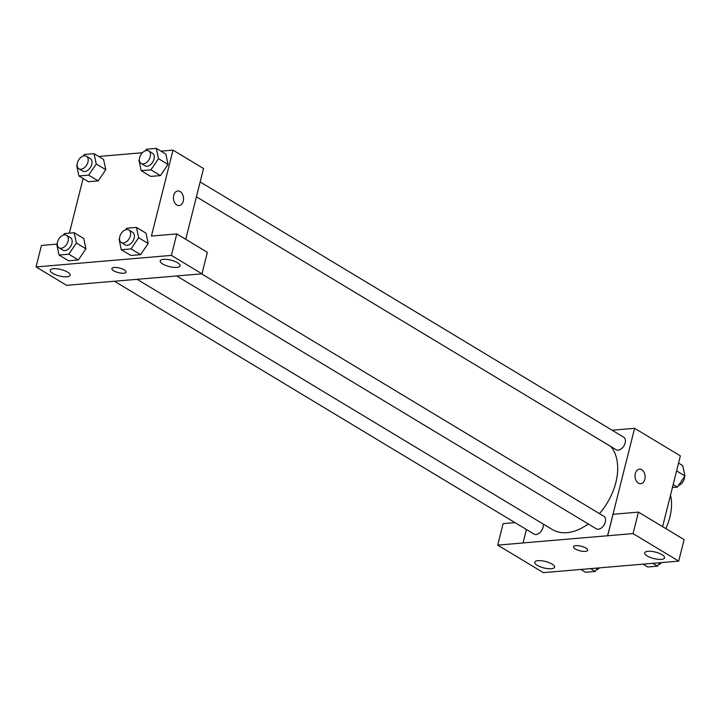 <?xml version="1.0" encoding="UTF-8"?>
<svg xmlns="http://www.w3.org/2000/svg" width="721" height="721" viewBox="0 0 721 721"><rect width="100%" height="100%" fill="white"/><g stroke="black" fill="none" stroke-linecap="round" stroke-linejoin="round"><path stroke-width="1.08" d="M670.512 495.156A46.829 30.381 121.1 0 1 665.834 528.619M653.397 563.263L543.364 572.645L497.706 545.13L523.086 542.967L526.393 529.502M612.111 430.221L634.597 428.301L680.372 455.888L662.599 526.663M641.762 469.722A7.318 5.038 -94.9 0 1 645.106 477.69A7.318 5.038 -94.9 0 1 640.699 483.728A7.318 5.038 -94.9 0 1 635.057 476.86A7.318 5.038 -94.9 0 1 639.455 469.146A7.318 5.038 -94.9 0 1 641.762 469.722M653.388 563.308L678.704 561.109L684.103 539.623L638.445 512.117L613.066 514.28L607.677 535.757L523.022 542.931M634.597 428.301L607.614 535.721M640.69 483.728A7.318 5.038 85.1 0 0 645.097 477.69A7.318 5.038 85.1 0 0 641.753 469.722A7.318 5.038 85.1 0 0 639.446 469.146M647.233 555.963A10.247 3.317 -165.9 0 0 657.831 559.28A10.247 3.317 -165.9 0 0 664.573 557.829A10.247 3.317 -165.9 0 0 655.443 552.115A10.247 3.317 -165.9 0 0 644.7 552.836A10.247 3.317 -165.9 0 0 647.233 555.963M638.445 512.117L633.056 533.594L607.677 535.757M678.704 561.109L633.056 533.594M497.706 545.13L503.105 523.644L515.001 522.635M537.262 565.336A10.247 3.317 -165.9 0 0 547.861 568.644A10.247 3.317 -165.9 0 0 554.602 567.193A10.247 3.317 -165.9 0 0 545.473 561.479A10.247 3.317 -165.9 0 0 534.73 562.209A10.247 3.317 -165.9 0 0 537.262 565.336M575.809 545.653A7.318 2.37 14.1 0 1 583.731 547.041A7.318 2.37 14.1 0 1 587.669 550.303A7.318 2.37 14.1 0 1 579.999 550.817A7.318 2.37 14.1 0 1 573.483 546.743A7.318 2.37 14.1 0 1 575.809 545.653M573.483 546.734A7.318 2.37 -165.9 0 0 579.999 550.817A7.318 2.37 -165.9 0 0 587.669 550.303M176.744 275.972L596.231 528.763A7.318 4.75 -58.9 0 0 605.298 522.049A7.318 4.75 -58.9 0 0 603.783 516.227L201.592 273.854M114.432 281.235L533.973 534.063A7.318 4.75 -58.9 0 0 543.039 527.348A7.318 4.75 -58.9 0 0 543.156 524.005M196.418 196.797L616.095 449.697A7.318 4.75 -58.9 0 0 625.152 442.982A7.318 4.75 -58.9 0 0 623.647 437.169L200.15 181.953M599.448 513.613A51.272 33.274 -58.9 0 0 615.86 482.457A51.272 33.274 -58.9 0 0 610.921 446.587M137.107 279.306L552.34 529.538A51.272 33.274 -58.9 0 0 588.264 523.96M91.946 283.146L201.979 273.818L171.4 255.387L36.05 266.923L66.629 285.345L91.946 283.146M160.963 151.158L173.004 150.13L203.52 168.525L185.739 239.3M111.89 268.563A7.318 2.37 -165.9 0 0 113.693 270.799A7.318 2.37 14.1 0 1 111.89 268.572A7.318 2.37 14.1 0 1 119.56 268.05A7.318 2.37 14.1 0 1 126.076 272.132A7.318 2.37 14.1 0 1 121.263 273.169A7.318 2.37 14.1 0 1 113.693 270.799A7.318 2.37 -165.9 0 0 121.263 273.16A7.318 2.37 -165.9 0 0 126.076 272.132M162.748 263.994A10.247 3.317 14.1 0 1 160.215 260.876A10.247 3.317 14.1 0 1 170.958 260.146A10.247 3.317 14.1 0 1 180.088 265.86A10.247 3.317 14.1 0 1 173.346 267.311A10.247 3.317 14.1 0 1 162.748 263.994M52.777 273.367A10.247 3.317 14.1 0 1 50.245 270.24A10.247 3.317 14.1 0 1 60.988 269.519A10.247 3.317 14.1 0 1 70.117 275.233A10.247 3.317 14.1 0 1 63.376 276.684A10.247 3.317 14.1 0 1 52.777 273.367M36.05 266.923L41.448 245.437L57.256 244.086L56.851 244.716L59.032 255.036L68.576 260.786L78.337 259.957L68.576 260.786M201.979 273.818L207.369 252.332L176.789 233.91L151.419 236.064L173.004 150.13M176.789 233.91L171.4 255.387M125.643 229.792L126.689 228.251L136.458 227.421L145.993 233.162L148.193 243.482M131.06 248.898L140.604 254.648L130.834 255.477L140.604 254.648L148.184 243.491L138.648 237.741L131.06 248.898L121.299 249.736L119.109 239.408L119.515 238.813M150.923 169.841L160.459 175.591L150.689 176.42L160.459 175.591L168.038 164.433L165.857 154.105L168.038 164.433L158.503 158.683L150.923 169.841L141.154 170.67L138.973 160.35L139.369 159.756M88.665 175.149L98.2 180.89L88.431 181.728L98.2 180.89L105.78 169.732L96.244 163.991L88.665 175.149L78.895 175.978L76.705 165.65L77.111 165.055M83.239 156.033L84.294 154.492L94.054 153.663L103.599 159.413L105.798 169.723M63.385 235.1L64.43 233.559L74.2 232.721L83.735 238.471L85.934 248.79L78.337 259.957L68.801 254.207L59.032 255.036M98.705 156.466L142.425 152.735M69.369 233.135L83.095 178.511M179.096 205.557A7.318 5.038 85.1 0 0 183.504 199.519A7.318 5.038 85.1 0 0 180.16 191.552A7.318 5.038 -94.9 0 1 183.513 199.519A7.318 5.038 -94.9 0 1 179.105 205.557A7.318 5.038 -94.9 0 1 173.464 198.69A7.318 5.038 -94.9 0 1 177.862 190.975A7.318 5.038 -94.9 0 1 180.169 191.552A7.318 5.038 85.1 0 0 177.853 190.975M94.054 153.663L96.244 163.991M78.886 168.786L82.699 171.084A7.318 4.75 -58.9 0 0 90.54 167.272A7.318 4.75 -58.9 0 0 90.251 158.557L86.439 156.25A7.318 4.75 -58.9 0 0 77.372 162.973A7.318 4.75 -58.9 0 0 78.886 168.786A7.318 4.75 -58.9 0 0 86.727 164.974A7.318 4.75 -58.9 0 0 86.439 156.25M78.895 175.978L88.431 181.728M103.599 159.413L105.78 169.732M145.498 150.734L146.552 149.193L156.322 148.355L158.503 158.683M141.145 163.487L144.957 165.785A7.318 4.75 -58.9 0 0 152.807 161.964A7.318 4.75 -58.9 0 0 152.51 153.249L148.697 150.95A7.318 4.75 -58.9 0 0 139.631 157.665A7.318 4.75 -58.9 0 0 141.145 163.487A7.318 4.75 -58.9 0 0 148.986 159.665A7.318 4.75 -58.9 0 0 148.697 150.95M141.154 170.67L150.689 176.42M156.322 148.355L165.857 154.105M74.2 232.721L76.39 243.049L68.801 254.207M59.023 247.853L62.844 250.151A7.318 4.75 -58.9 0 0 70.685 246.33A7.318 4.75 -58.9 0 0 70.397 237.615L66.584 235.316A7.318 4.75 -58.9 0 0 57.518 242.031A7.318 4.75 -58.9 0 0 59.023 247.853A7.318 4.75 -58.9 0 0 66.873 244.031A7.318 4.75 -58.9 0 0 66.584 235.316M76.39 243.049L85.925 248.799L83.735 238.471M136.458 227.421L138.648 237.741M121.29 242.544L125.103 244.843A7.318 4.75 -58.9 0 0 132.943 241.03A7.318 4.75 -58.9 0 0 132.655 232.306L128.843 230.008A7.318 4.75 -58.9 0 0 119.776 236.731A7.318 4.75 -58.9 0 0 121.29 242.544A7.318 4.75 -58.9 0 0 129.131 238.732A7.318 4.75 -58.9 0 0 128.843 230.008M121.299 249.736L130.834 255.477M145.993 233.162L148.184 243.491M678.569 463.08L682.76 465.613L684.95 475.941L677.37 487.099L672.432 487.513M676.604 470.903L684.95 475.941M673.171 484.566L677.37 487.099M678.416 485.548A7.318 4.75 -58.9 0 0 684.544 476.527M597.556 568.067L595.249 571.456L585.479 572.294L580.838 569.491M590.607 568.662L595.249 571.456M596.303 569.914A7.318 4.75 -58.9 0 0 599.376 567.914M659.841 562.722L657.507 566.156L647.737 566.985L643.096 564.192M652.865 563.353L657.507 566.156M658.561 564.615A7.318 4.75 -58.9 0 0 661.68 562.56"/></g></svg>
